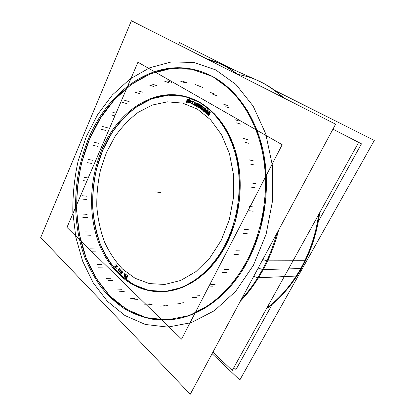 <?xml version="1.0" encoding="UTF-8"?>
<svg xmlns="http://www.w3.org/2000/svg" width="415" height="415" viewBox="0 0 415 415"><rect width="100%" height="100%" fill="white"/><g stroke="black" fill="none" stroke-linecap="round" stroke-linejoin="round"><path stroke-width="0.62" d="M172.36 319.514C161.617 320.193 151.273 319.099 141.333 316.225C131.737 312.438 122.866 307.225 114.727 300.59C103.117 289.784 93.837 276.084 87.134 260.464C72.319 223.415 73.559 177.521 89.484 139.295C109.602 89.64 158.66 54.521 205.607 73.273M206.12 73.481C231.28 83.814 253.29 110.649 262.254 147.185C271.125 183.705 265.579 227.581 247.838 260.952C229.749 295.267 200.487 316.329 172.915 319.446M189.728 97.852C155.179 86.211 118.778 111.848 103.024 149.696C90.371 179.379 89.158 215.349 100.342 244.238C111.609 272.92 135.798 293.12 164.122 291.569C187.108 290.344 211.728 273.029 226.331 244.43C240.098 217.719 243.958 182.953 236.4 154.344C228.764 125.74 210.737 105.099 190.252 98.033M127.472 275.747L127.115 276.691L127.472 275.747M126.933 276.551L126.227 276.006L126.933 276.551M126.17 276.157L126.819 276.846L126.17 276.157M126.949 277.137L126.757 277.635L126.949 277.137M126.575 277.49L125.735 276.846L126.575 277.49M125.678 276.992L126.461 277.791L125.678 276.992M126.85 278.086L127.732 275.757L126.85 278.086M125.439 275.316L125.045 274.995L125.19 273.755L125.045 274.995L125.439 275.316M124.972 273.573L124.816 274.829L124.957 273.563M124.422 275.072L124.267 275.456L124.422 275.072L125.465 275.928M124.334 275.975L125.133 276.748L124.334 275.975M125.392 276.686L126.227 274.6L125.392 276.686M125.968 274.585L125.615 275.461L125.968 274.585M210.099 112.455L209.731 112.647L209.969 112.346M209.689 112.693L208.47 114.037L209.689 112.693M208.735 113.43L209.419 111.848L208.735 113.43M209.238 111.682L208.89 111.879L209.113 111.578M208.787 112.003L207.376 113.772L208.787 112.003M207.536 113.918L208.413 112.88L207.536 113.918M208.921 112.278L208.169 114.052L208.921 112.278M208.32 114.623L209.253 113.611L208.32 114.623M209.777 113.046L208.854 115.1L209.777 113.046M209.03 115.266L210.275 112.615L209.03 115.266M208.024 110.639L207.671 110.841L207.894 110.54M207.614 110.904L206.442 112.283L207.614 110.904M206.696 111.651L207.329 110.074L206.696 111.651M207.033 109.835L206.81 110.12L207.033 109.835M206.696 110.266L205.337 112.066L206.696 110.266M205.508 112.206L206.348 111.147L205.508 112.206M206.841 110.52L206.146 112.294L206.841 110.52M206.307 112.87L207.204 111.837L206.307 112.87M207.718 111.246L206.852 113.321L207.718 111.246M207.038 113.477L208.211 110.795L207.038 113.477M205.902 108.938L205.565 109.145L205.773 108.849M205.498 109.228L204.367 110.639L205.498 109.228M204.611 109.985L205.197 108.408L204.611 109.985M205.005 108.258L204.683 108.471L204.875 108.17M204.559 108.631L203.257 110.468L204.559 108.631M203.433 110.603L204.237 109.524L203.433 110.603M204.725 108.875L204.081 110.644L204.725 108.875M204.247 111.225L205.114 110.167L204.247 111.225M205.617 109.55L204.803 111.645L205.617 109.55M204.994 111.791L206.094 109.088L204.994 111.791M204.113 107.988L204.258 107.724L204.113 107.988M201.944 106.92L201.524 107.729L201.903 107.983L201.524 107.729L201.944 106.92M202.095 108.118L202.23 107.853L202.095 108.118M202.141 107.132L201.918 107.563L202.24 107.781L201.918 107.563L202.432 106.966L201.898 107.563M202.613 107.018L202.951 107.246L202.613 107.018M203.044 107.361L203.137 107.693L203.044 107.361M203.06 108.045L202.639 108.855L203.06 108.045M201.944 109.104L201.498 108.367L201.944 109.104M201.249 108.274L201.192 108.663L201.249 108.274M201.809 109.451L201.192 108.668L201.581 109.373M202.027 109.529L202.624 109.306L202.027 109.529M202.868 109.01L203.288 108.201L202.868 109.01M203.397 107.859L203.386 107.324L203.397 107.859M203.117 106.925L202.785 106.697L203.117 106.925M202.556 106.619L202.095 106.733L202.556 106.619M199.615 106.396L200.263 105.078L199.615 106.396M200.004 104.979L198.961 107.112L200.004 104.979M198.878 107.283L198.941 107.584L198.878 107.283M199.127 107.703L200.518 106.131L199.127 107.703M200.824 105.784L200.362 108.056L200.824 105.784M200.326 108.227L200.435 108.523L200.326 108.227M200.632 108.647L201.166 107.563L200.632 108.647M201.182 107.532L201.887 106.09L201.182 107.532M201.633 105.996L200.668 107.957L201.633 105.996M200.829 107.096L201.114 105.607L200.829 107.096M200.621 105.612L199.278 107.086L200.621 105.612M199.402 104.622L198.386 106.837L199.402 104.622M198.396 106.25L198.437 104.072L198.396 106.25M197.924 104.181L196.933 106.422L197.924 104.181M197.135 106.536L197.919 104.839L197.135 106.536M198.147 104.341L198.121 106.857L198.147 104.341M198.469 107.298L199.657 104.715L198.469 107.298M195.372 105.228L196.378 106.121L195.372 105.228M196.591 106.23L197.706 103.657L196.591 106.23M197.509 103.517L196.767 103.128L197.509 103.517M196.632 103.102L196.181 103.262L196.632 103.102M196.171 103.268L195.854 104.217L196.171 103.268M193.286 104.575L194.594 105.203L193.286 104.575L193.39 104.321L193.286 104.575M194.874 105L194.277 104.715L195.237 102.37L194.277 104.715L194.874 105M194.983 102.282L194.038 104.601L194.983 102.282M193.826 104.497L193.4 104.295L193.826 104.497M193.883 102.074L193.997 101.794L193.883 102.074M191.6 101.556L191.751 101.291L191.6 101.556M191.844 101.659L192.249 101.452L191.844 101.659M192.295 101.457L192.643 101.602L192.295 101.457M192.695 101.639L191.823 101.276M192.856 102.344L192.539 103.19L192.856 102.344M192.306 103.496L191.922 103.579L192.306 103.496M191.751 103.511L191.357 102.956L191.751 103.511M191.113 102.868L191.637 103.854L191.113 102.868M191.792 103.921L192.586 103.61L191.792 103.921M192.778 103.288L193.1 102.443L192.778 103.288M192.83 101.307L193.167 102.085L192.97 101.416L191.948 100.938M192.768 101.26L192.425 101.12L192.768 101.26M192.363 101.11L191.751 101.291L192.363 101.11M190.112 103.169L190.672 102.811L190.112 103.169M190.859 102.489L191.154 101.639L190.859 102.489M191.211 101.276L190.817 100.487L191.211 101.276M190.776 100.472L189.697 100.715L190.776 100.472M189.598 100.876L189.188 102.043L189.598 100.876M189.167 102.246L189.697 103.076L189.167 102.246M187.305 100.7L187.72 99.418L187.305 100.7M187.492 99.346L186.766 101.519L187.492 99.346L187.243 99.263M186.688 101.763L186.75 102.059L186.688 101.763M186.978 102.132L188.114 100.342L186.978 102.132M188.369 99.948L188.234 102.116L188.369 99.948M188.223 102.292L188.353 102.588L188.223 102.292M188.581 102.661L189.448 99.984L188.581 102.661M189.224 99.911L188.519 102.012L189.204 99.901M188.56 101.115L188.623 99.714L188.56 101.115M188.145 99.833L187.035 101.525L188.145 99.833M122.814 272.613L122.052 271.908L122.347 271.254L122.052 271.908L122.814 272.613M122.088 271.234L121.86 271.726L122.088 271.234M121.471 271.592L121.564 271.856L121.471 271.592M121.657 272.173L121.237 273.101L121.657 272.173M121.351 273.454L122.679 272.909L121.351 273.454M120.594 271.047L120.433 270.03L120.594 271.047M120.558 269.989L121.04 270.347L120.558 269.989M121.341 271.037L120.755 269.776L121.341 271.037M120.018 270.518L120.21 270.025M120.091 270.777L119.686 271.151L120.091 270.777M120.257 272.339L119.997 272.167M120.423 272.37L120.599 272.001L120.423 272.37M120.143 271.021L119.847 271.462L120.288 272.048L119.852 271.26L120.34 271.094M116.418 267.986L115.412 266.798L117.232 266.529L115.412 266.798L116.418 267.986M117.44 266.176L116.293 264.822L117.44 266.176M117.097 266.202L116.195 264.993L117.097 266.202L114.851 266.586M116.916 266.274L115.318 266.544L116.916 266.274M118.073 270.082L118.981 271.125L118.073 270.082M119.245 271.057L118.337 270.103L119.904 268.858L118.337 270.103L119.245 271.057M119.587 268.77L118.156 269.916L119.587 268.77M124.982 275.327L125.32 275.607L124.982 275.327M125.029 276.338L124.49 275.83L124.619 275.264L124.49 275.83L125.029 276.338M125.439 275.908L125.206 276.483L125.439 275.908M122.295 272.764L121.517 273.08L122.295 272.764M121.569 272.966L121.849 272.349L121.569 272.966M121.922 272.188L122.399 272.629L121.922 272.188M196.285 105.664L195.647 105.26L195.937 104.596L195.647 105.26L196.285 105.664M196.077 104.606L196.622 104.891L196.077 104.606M196.814 105.031L196.492 105.773L196.814 105.031M196.129 103.817L196.497 103.434L196.129 103.817M196.58 103.439L197.125 103.724L196.58 103.439M197.322 103.864L196.975 104.663L197.322 103.864M196.767 104.554L196.093 104.004L196.767 104.554M189.805 102.733L189.468 101.966L189.888 100.907L190.371 100.705L189.764 101.12L189.655 102.676M190.698 100.829L190.936 101.172L190.698 100.829M190.91 101.545L190.61 102.396L190.91 101.545M358.503 142.677L232.234 370.486L212.911 352.169M332.939 129.158L361.475 143.839L318.367 221.366M272.339 304.143L235.995 369.511L233.878 367.519M253.715 276.354L257.725 277.713M262.721 259.619L266.861 260.796M131.415 20.75L40.701 237.51L190.257 394.25L335.621 124.178L131.415 20.75M242.578 268.406C262.685 235.455 270.409 189.754 262.218 151.117C253.949 112.449 231.243 83.768 205.088 73.056C155.879 53.021 104.684 92.218 85.879 145.395M91.155 132.873C73.133 171.379 70.477 218.975 84.919 257.694C89.396 268.526 94.911 278.512 101.457 287.652C108.559 296.196 116.563 303.458 125.465 309.445C134.818 314.575 144.804 317.999 155.412 319.716L171.805 319.581C201.467 316.318 233.074 291.901 250.67 253.134M233.08 69.481L179.555 42.589L178.632 44.664M274.813 90.449L374.299 140.431L239.808 380.005L212.107 353.653M305.549 260.579L305.673 260.433C312.843 245.53 317.522 229.604 319.711 212.662M241.323 299.381C251.34 288.529 259.842 275.69 266.835 260.859L305.471 260.745C295.407 281.095 282.397 297.099 266.451 308.755M277.023 233.043C272.484 249.415 266.031 264.329 257.679 277.791L296.907 276.022C308.853 257.367 316.406 236.337 319.566 212.931M237.333 74.394C231.383 69.72 225.189 65.944 218.747 63.07L206.25 58.65M283.621 97.841C275.783 90.491 267.364 84.81 258.358 80.795L218.747 63.07M137.946 62.214L66.955 227.425L181.573 339.117L282.179 144.716L181.573 339.117L66.955 227.425L181.573 339.117L282.179 144.716L181.573 339.117L66.955 227.425L181.573 339.117L282.179 144.716L181.573 339.117L66.955 227.425L137.946 62.214L282.179 144.716L137.946 62.214L66.955 227.425L137.946 62.214L282.179 144.716L137.946 62.214L66.955 227.425L137.946 62.214L282.179 144.716L137.946 62.214M222.134 250.11C237.733 223.68 243.226 187.471 236.161 157.249C229.033 127.016 210.462 104.979 189.204 97.67C152.886 85.034 114.68 113.772 99.875 154.546M104.186 144.534C89.899 174.316 87.498 211.557 98.298 241.758C109.171 271.752 133.853 293.229 163.012 291.636C187.606 290.407 214.036 270.435 228.151 238.412M126.497 278.398L127.607 275.461M125.174 276.987L126.824 278.257M125.496 276.846L125.382 277.158M126.731 277.801L125.283 276.691M126.876 276.696L126.409 277.941M125.667 276.151L126.974 277.158M125.989 276.011L125.875 276.317M127.083 276.857L125.776 275.856M127.4 275.306L126.762 276.997M125.584 275.638L124.604 274.834M125.906 274.149L125.257 275.762M124.951 277.194L126.108 274.31M124.059 276.074L125.273 277.07M124.023 275.519L124.267 276.245M124.573 274.932L124.121 275.155M124.754 273.231L124.531 275.269M124.77 275.337L124.988 273.423M124.303 275.368L124.625 275.238M124.329 275.975L124.308 275.363M125.169 276.66L124.127 275.804M125.377 275.467L124.848 276.784M120.884 273.552L122.679 272.816M122.778 272.811L121.616 271.732L120.791 273.563M120.978 271.535L121.688 272.199M121.305 271.431L121.17 271.721M121.818 271.918L121.102 271.254M122.046 270.793L121.491 272.017L122.425 272.883M121.683 272.193L122.238 270.974M122.451 272.914L122.586 272.619M122.456 272.608L121.056 273.174M121.149 273.366L121.813 271.913M120.661 269.859L120.2 269.75L119.831 270.336M121.133 270.103L120.874 269.849M120.957 270.762L121.107 271.047L121.144 270.668M120.205 270.025L120.962 270.767M120.267 271.244L120.231 270.928M119.795 271.851L119.613 271.26L119.914 271.021M120.236 272.084L119.79 271.846M120.179 272.375L120.36 272.001M119.733 271.835L119.935 272.105M119.458 271.109L119.437 271.638M119.831 270.326L119.94 270.782L119.458 271.114M119.198 271.265L117.798 270.149M119.691 268.5L117.715 270.082M117.896 270.274L119.873 268.692M117.616 269.947L119.084 271.488M115.728 264.874L117.066 266.451M116.055 264.822L115.904 265.092M117.388 266.394L115.873 264.62M114.945 266.835L117.243 266.497M116.361 268.204L114.997 266.591M114.732 266.638L116.236 268.417M210.011 112.024L208.014 114.224M208.652 115.526L210.213 112.206M209.715 112.641L208.439 115.334M207.858 114.805L209.793 112.714M208.844 111.863L207.671 114.633M207.09 114.115L208.927 111.936M209.144 111.246L206.872 113.923M208.102 114.301L209.347 111.433M207.925 110.208L205.99 112.481M206.665 113.741L208.138 110.38M207.645 110.831L206.447 113.56M205.856 113.062L207.728 110.904M206.758 110.105L205.658 112.901M205.062 112.413L206.841 110.167M207.038 109.477L204.844 112.232M206.079 112.553L207.251 109.653M205.793 108.507L203.926 110.841M204.631 112.06L206.011 108.668M205.534 109.135L204.408 111.889M203.807 111.422L205.617 109.202M204.626 108.455L203.604 111.272M202.997 110.815L204.714 108.517M204.891 107.822L202.774 110.644M204.019 110.909L205.103 107.988M203.698 107.776L204.04 107.641L203.703 107.786M201.887 106.525L201.135 107.978M202.567 106.619L201.716 106.852M203.137 107.013L202.328 106.458M203.168 107.838L202.899 106.847M203.065 108.133L203.168 107.827M202.473 109.259L203.236 107.807M202.276 109.342L202.65 108.932M202.006 109.451L202.281 109.337M201.01 108.984L201.82 109.539M200.948 108.424L201.249 109.145M201.291 108.668L201.28 108.289L200.948 108.434M201.991 109.218L201.182 108.663M202.421 108.777L201.934 109.109M203.008 107.651L202.245 109.104M202.733 107.174L202.909 107.734M202.157 106.785L202.971 107.335M202.038 106.925L202.396 106.946M202.271 107.879L201.462 107.324M201.866 108.05L202.043 107.713M201.068 107.495L202.105 108.201M198.894 107.34L200.201 104.673M200.813 105.083L198.821 107.267M200.378 108.242L200.959 105.171M201.591 105.54L200.284 108.211M200.248 108.901L201.825 105.685M199.823 108.206L200.647 108.725M200.673 105.348L199.989 108.714M198.676 107.884L200.834 105.446M198.323 107.262L199.143 107.776M199.968 104.528L198.396 107.734M199.35 104.175L198.012 107.091M198.095 107.558L199.589 104.31M197.654 106.883L198.489 107.366M197.929 103.911L197.888 107.376M196.762 106.795L198.074 103.937M198.017 103.418L196.528 106.66M198.458 104.087L197.623 103.61M198.157 107.117L198.225 103.594M195.631 104.139L195.366 104.414M195.766 103.387L195.636 104.149M196.093 103.086L195.761 103.397M196.544 103.055L196.082 103.091M197.742 103.677L196.3 102.925M196.222 106.489L197.639 103.216M195.169 105.529L196.611 106.287M195.372 104.409L195.242 105.503M196.513 105.825L195.273 105.177M196.751 104.59L196.129 106.033M195.61 104.404L196.85 105.052M195.392 105.037L195.584 104.59M195.901 103.745L196.088 103.423M195.999 104.196L195.906 103.734M196.995 104.72L195.756 104.072M197.255 103.423L196.606 104.922M196.113 103.236L197.358 103.885M196.088 103.428L196.362 103.366M192.819 104.383L194.827 105.348M193.177 104.212L193.058 104.502M194.059 104.642L192.928 104.103M194.91 101.841L193.681 104.86M193.919 104.979L195.149 101.955M194.941 105.068L193.81 104.523M194.578 105.234L194.697 104.943M193.66 102.007L193.566 101.628L193.665 102.002M191.372 101.478L191.725 101.426M191.777 101.058L191.377 101.488M192.871 102.375L192.56 101.193M192.43 103.553L193.001 102.028M192.41 103.485L192.56 103.211M191.787 103.875L192.415 103.475M190.957 103.584L191.818 103.947M191.113 103.07L190.89 102.775L190.827 103.081L191.206 103.693M191.336 103.356L191.113 103.06M191.948 103.61L191.082 103.247M192.192 103.319L191.694 103.506M192.757 101.929L192.187 103.454M192.436 101.53L192.659 101.825M191.72 101.431L192.078 101.379M189.655 103.076L190.091 103.044M188.939 102.349L189.027 102.65M188.939 102.095L188.944 102.36M189.001 101.794L188.939 102.106M189.416 100.612L188.882 102.142M189.442 100.679L189.292 100.959M190.272 100.29L189.432 100.689M190.76 100.466L190.469 100.357M190.988 101.27L190.776 100.539M190.931 101.571L190.993 101.26M190.511 102.754L191.05 101.224M190.329 102.884L190.635 102.406M190.127 102.671L189.774 102.733M190.807 101.13L190.267 102.666M190.475 100.746L190.687 101.478M190.35 100.695L190.641 100.803M189.66 100.835L189.966 100.622M189.126 102.235L189.66 100.7M189.23 102.339L189.245 101.888M186.703 101.789L187.606 98.998M188.265 99.237L186.62 101.742M188.275 102.287L188.415 99.289M189.09 99.481L188.182 102.277M189.23 99.906L188.97 99.823M188.244 102.93L189.339 99.564M187.73 102.381L188.607 102.671M188.166 99.517L187.964 102.816M186.563 102.355L188.332 99.574M186.128 101.851L187.004 102.142M187.357 98.92L186.273 102.277M92.784 160.294L88.219 159.49M160.693 192.57L156.159 191.958L160.693 192.57M91.891 163.463L87.316 162.685M107.252 127.644L102.707 126.554M97.748 146.345L93.178 145.416M99.014 143.351L94.459 142.402M88.198 177.983L84.1 177.397M86.844 181.142L83.581 180.696M86.766 196.217L82.165 195.709M86.657 199.522L82.051 199.034M87.119 214.379L82.471 214.01M87.399 217.631L82.772 217.289M89.707 232.099L85.044 231.876M90.413 235.232L85.749 235.03M94.553 248.953L89.873 248.865M95.673 251.879L90.989 251.817M101.618 264.49L96.928 264.526M103.128 267.125L98.438 267.187M110.815 278.226L106.116 278.387M112.698 280.488L107.999 280.665M121.994 289.691L117.3 289.95M124.22 291.486L119.525 291.766M134.953 298.39L130.269 298.738M137.464 299.635L132.784 299.993M149.379 303.868L144.721 304.268M152.118 304.48L147.465 304.89M164.88 305.699L160.257 306.13M167.769 305.611L163.152 306.047M180.961 303.562L176.385 303.982M183.892 302.732L179.322 303.147M197.026 297.259L192.508 297.628M199.885 295.672L195.377 296.025M212.402 286.791L207.946 287.061M215.058 284.462L210.613 284.711M226.372 272.365L221.984 272.494M228.691 269.366L224.318 269.46M238.226 254.452L233.904 254.4M240.093 250.888L235.782 250.795M247.324 233.759L243.06 233.489M248.632 229.786L244.378 229.474M253.16 211.219L248.943 210.711M253.845 207.018L249.633 206.468M255.422 187.891L251.236 187.144M255.438 183.674L251.251 182.88M254.011 164.916L249.83 163.935M253.368 160.875L249.187 159.853M249.052 143.367L244.866 142.174M247.797 139.694L243.61 138.47M240.887 124.204L236.68 122.835M239.102 121.05L234.89 119.655M230.014 108.175L225.776 106.676M227.804 105.654L223.555 104.134M217.035 95.813L212.755 94.221M214.508 93.987L210.223 92.389M202.598 87.394L198.277 85.76M199.88 86.299L195.548 84.66M187.347 82.995L182.984 81.356M184.545 82.621L180.172 80.982M171.883 82.502L167.478 80.899M169.102 82.813L164.688 81.221M156.735 85.677L152.295 84.136M154.058 86.621L149.618 85.096M142.355 92.187L137.889 90.735M139.865 93.691L135.389 92.255M129.127 101.633L124.63 100.285M126.881 103.626L122.378 102.303M116.024 113.238L112.823 112.372M114.893 115.868L110.862 114.799M105.618 130.383L101.068 129.314M206.883 58.972C217.922 61.814 228.411 67.126 238.345 74.908C232.348 70.171 226.092 66.348 219.582 63.443L257.663 80.484C266.632 84.484 275.021 90.138 282.833 97.442C269.102 84.831 254.11 77.164 237.857 74.446M240.29 301.295C249.01 292.253 256.678 281.661 263.297 269.517C269.88 257.331 275 244.17 278.647 230.029C275 244.17 269.88 257.331 263.297 269.517L300.714 268.588C291.429 284.908 280.146 298.048 266.866 308.008C280.146 298.048 291.429 284.908 300.714 268.588C309.891 252.128 315.882 234.102 318.689 214.503C315.882 234.102 309.891 252.128 300.714 268.588M262.503 269.47L258.166 268.08M86.206 136.774L78.113 161.01C74.42 177.853 72.656 194.874 72.822 212.06L75.821 237.271L82.632 261.165L93.209 282.833L107.418 301.3L124.957 315.53L145.333 324.463L167.785 327.103L191.263 322.652L214.425 310.669L235.699 291.268L253.43 265.252L266.124 234.174L272.655 200.206L272.484 165.907L265.74 133.817L253.181 106.157L236.021 84.541L215.701 69.881L193.701 62.437L171.359 61.934L149.805 67.744L129.931 79.047L112.408 94.926L97.717 114.462L86.206 136.774L97.717 114.462L112.408 94.926L129.931 79.047L149.805 67.744L171.359 61.934L193.701 62.437L215.701 69.881L236.021 84.541L253.181 106.157L265.74 133.817L272.484 165.907L272.655 200.206L266.124 234.174L253.43 265.252L235.699 291.268L214.425 310.669L191.263 322.652L167.785 327.103L145.333 324.463L124.957 315.53L107.418 301.3L93.209 282.833L82.632 261.165L75.821 237.271L72.822 212.06C72.656 194.874 74.42 177.853 78.113 161.01L86.206 136.774M89.484 139.295L100.513 118.047L114.566 99.496L131.301 84.489L150.23 73.901L170.7 68.568L191.849 69.264L212.599 76.521L231.689 90.558L247.75 111.096L259.463 137.235L265.719 167.468L265.844 199.734L259.717 231.679L247.838 260.952L231.228 285.536L211.261 303.977L189.463 315.483L167.287 319.918L146.007 317.636L126.632 309.362L109.897 295.999L96.301 278.538L86.149 257.969L79.592 235.217L76.692 211.162C76.516 194.754 78.196 178.507 81.734 162.421L89.484 139.295M155.703 191.896L160.242 192.513L155.703 191.896M262.467 269.537L301.389 268.572L262.467 269.537M103.024 149.696L96.7 168.241C93.821 181.189 92.483 194.267 92.675 207.469C93.759 220.541 96.394 233.002 100.586 244.845C105.638 256.128 112.102 266.01 119.961 274.491L133.381 284.524L148.71 290.386L165.315 291.475L182.382 287.372L198.946 277.931L213.948 263.395L226.331 244.43L235.16 222.124L239.756 197.924L239.777 173.465L235.284 150.406L226.704 130.227L214.763 114.063L200.362 102.671L184.483 96.379L168.065 95.175L151.952 98.754L136.877 106.634C127.514 113.777 119.224 122.492 112.014 132.779L103.024 149.696M106.515 152.378L114.971 136.571C121.745 126.974 129.522 118.872 138.294 112.263L152.388 105.031L167.401 101.841L182.652 103.117L197.348 109.109L210.628 119.8L221.605 134.859L229.459 153.581L233.552 174.902L233.51 197.488L229.277 219.836L221.164 240.456L209.772 258.047L195.947 271.597L180.644 280.478L164.828 284.441L149.384 283.585L135.077 278.273L122.513 269.039C115.131 261.185 109.057 251.998 104.29 241.478C100.331 230.418 97.836 218.762 96.804 206.514C96.607 194.137 97.862 181.884 100.565 169.745L106.515 152.378L114.971 136.571C121.745 126.974 129.522 118.872 138.294 112.263L152.388 105.031L167.401 101.841L182.652 103.117L197.348 109.109L210.628 119.8L221.605 134.859L229.459 153.581L233.552 174.902L233.51 197.488L229.277 219.836L221.164 240.456L209.772 258.047L195.947 271.597L180.644 280.478L164.828 284.441L149.384 283.585L135.077 278.273L122.513 269.039C115.131 261.185 109.057 251.998 104.29 241.478C100.331 230.418 97.836 218.762 96.804 206.514C96.607 194.137 97.862 181.884 100.565 169.745L106.515 152.378M219.104 63.225L206.717 58.889L219.151 63.251"/></g></svg>

